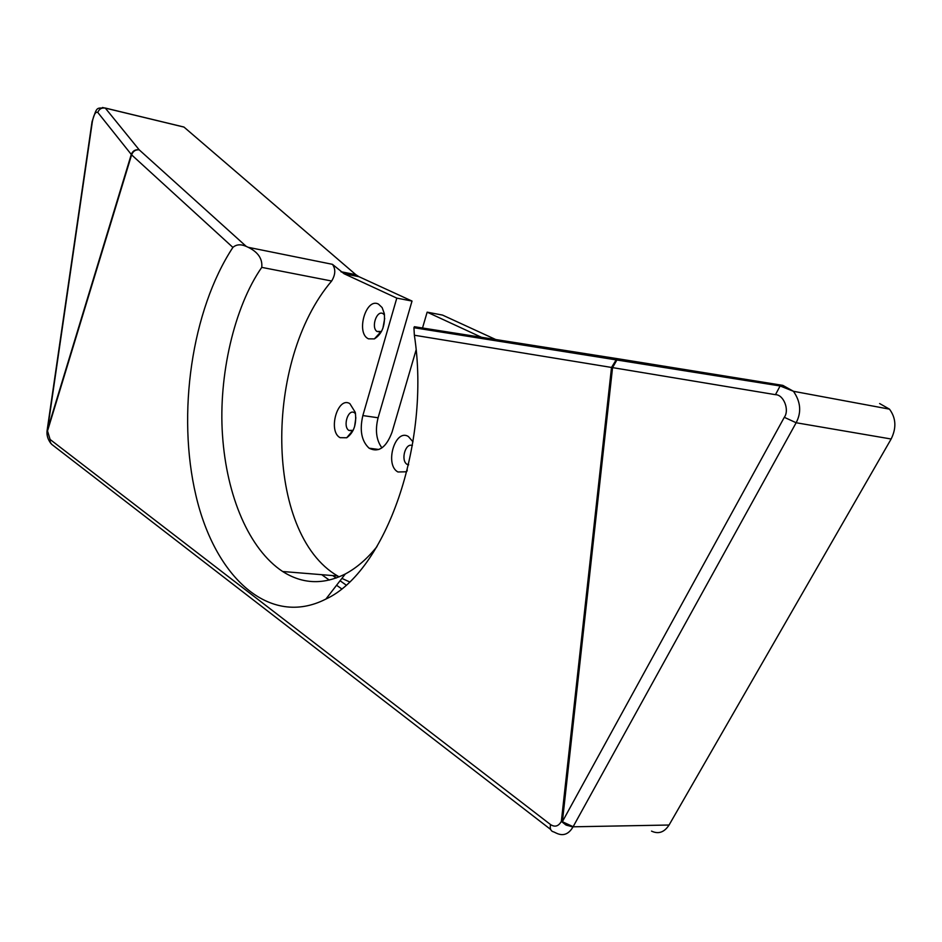 <?xml version="1.0" encoding="UTF-8"?>
<svg xmlns="http://www.w3.org/2000/svg" width="942" height="942" viewBox="0 0 942 942"><rect width="100%" height="100%" fill="white"/><g stroke="black" fill="none" stroke-linecap="round" stroke-linejoin="round"><path stroke-width="1.41" d="M368.487 338.837L374.386 338.896C382.028 334.01 385.337 325.555 384.301 313.545L382.134 307.575L378.46 304.089C365.885 297.272 355.605 333.291 368.487 338.837M384.513 314.969L382.876 313.556C376.67 310.083 370.936 327.263 376.882 331.419L381.475 331.502M412.985 441.857L408.381 436.511C395.075 428.139 384.324 464.889 397.948 471.977L406.002 471.801L407.062 471.106M412.372 445.601C405.578 442.281 400.409 460.155 406.944 464.288L408.51 464.995M340.086 437.677L346.738 437.759C353.933 432.484 356.782 424.018 355.275 412.349L349.859 403.635C337.683 395.934 327.616 431.236 340.086 437.677M355.523 413.679L354.333 412.667C348.081 408.628 342.582 426.479 348.846 430.412L353.156 430.364M341.522 588.762L336.577 585.253M329.311 580.084L321.705 574.679M339.144 576.881L337.625 575.974C264.549 533.384 263.784 360.492 331.655 281.022C335.529 274.605 335.788 269.035 332.432 264.325L344.042 273.722L396.794 298.119L362.858 415.563C359.432 430.282 361.528 441.162 369.123 448.204C378.625 452.949 386.279 447.58 392.072 432.084L416.081 350.012M344.042 273.722L358.973 276.701L412.019 301.063L396.794 298.119M414.362 335.234L413.927 327.722L780.117 385.961L782.814 385.36L793.447 391.283C800.724 401.845 801.618 412.325 796.143 422.746L573.089 826.782C568.732 834.306 563.116 836.414 556.251 833.105L553.967 832.01C550.811 831.28 549.681 828.807 550.552 824.58C554.897 827.394 558.488 826.334 561.35 821.389L611.511 367.486L616.245 359.726L619.871 359.067L617.128 359.585L612.559 367.615L414.362 335.234C431.13 443.87 385.337 571.841 325.885 599.065C269.412 627.996 214.894 576.987 195.948 495.574C176.696 414.115 191.615 310.259 232.898 247.405L131.597 154.841L47.795 430.047L47.206 429.811M561.35 821.389L565.93 824.992L572.3 826.817L669.067 825.027C664.322 832.339 658.47 834.365 651.523 831.115M669.067 825.027L891.144 439.007C896.596 427.951 896.042 417.989 889.472 409.146L879.616 403.541M775.466 394.674L612.559 367.615L562.398 821.659L784.297 417.306C789.714 410.041 783.638 394.592 775.466 394.674L780.117 385.961L793.458 391.295L889.472 409.146M422.216 329.029L427.15 312.155L442.528 315.087L499.484 341.251M427.15 312.155L485.165 338.99M349.447 581.838L341.887 578.4M102.454 107.506L105.316 108.106C101.689 107.506 99.181 108.954 97.78 112.439C95.637 111.45 93.835 114.465 92.375 121.506L47.536 429.599L131.338 154.276C132.893 150.732 135.518 149.26 139.228 149.86L246.251 246.404L248.252 247.322C258.108 252.162 262.618 258.838 261.758 267.375C234.217 306.809 218.367 375.976 222.489 435.004C226.575 496.104 249.041 549.221 282.659 571.511C302.523 584.146 323.412 584.958 345.325 573.961C356.641 567.932 367.203 558.806 377 546.56M382.899 328.275L384.689 318.49M354.592 426.596L355.864 417.695M381.922 447.886C376.282 440.173 375.01 430.129 378.095 417.777L412.019 301.063M180.617 126.228L183.996 127.088L355.852 274.687L340.957 271.708M358.973 276.701L355.852 274.687M415.599 327.981L414.668 326.803M246.251 246.404C240.858 244.013 236.407 244.343 232.898 247.405M413.927 327.722L414.386 326.721L619.612 359.032M573.136 826.687L566.896 825.345L561.397 821.283L573.136 826.687M47.194 429.905L50.103 439.467L550.552 824.58M183.996 127.088L105.316 108.106L139.228 149.86C135.613 149.484 133.069 151.156 131.597 154.841L97.78 112.439M92.045 121.754L47.253 429.505L47.795 430.141M332.714 575.574L336.188 578.023M340.062 580.755L346.032 584.97M619.871 359.067L782.614 385.337M784.297 417.306L796.143 422.746L891.144 439.007M261.758 267.375L331.655 281.022M332.432 264.325L248.252 247.322M550.658 829.455L51.645 444.306L50.244 442.187L50.103 439.467M183.914 127.029L105.257 108.036C96.108 108.212 97.297 106.116 92.057 121.648L92.375 121.506M378.095 417.777L362.858 415.563M380.733 331.902L374.386 338.896M407.309 470.082L406.002 471.801M352.685 430.635L346.738 437.759M337.625 575.974L282.659 571.511M341.216 271.932L356.123 274.899M325.885 599.065L345.325 573.961M50.915 443.529C47.642 439.172 46.393 434.639 47.194 429.941L47.253 429.505M378.884 449.487L369.123 448.204M352.155 430.871L348.846 430.412M408.628 464.5L406.944 464.288M380.356 332.043L376.882 331.419"/></g></svg>
